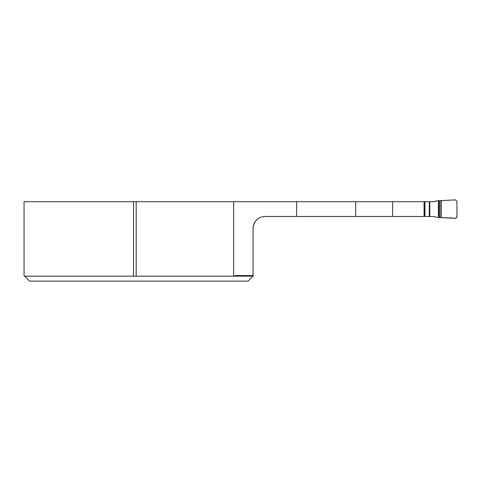 <?xml version="1.0" encoding="UTF-8"?>
<svg xmlns="http://www.w3.org/2000/svg" width="481" height="481" viewBox="0 0 481 481"><rect width="100%" height="100%" fill="white"/><g stroke="black" fill="none" stroke-linecap="round" stroke-linejoin="round"><path stroke-width="0.72" d="M24.627 276.166L29.594 281.126L24.639 276.178L233.64 276.178L234.674 276.142L234.674 275.583L253.06 275.583L253.06 228.307L253.403 225.481M24.639 276.178L24.05 275.583L24.05 201.713L392.61 201.713L392.61 216.486L296.633 216.486L296.633 201.713M392.61 216.486L424.074 216.486L424.074 201.713L392.61 201.713M253.06 228.307C254.034 220.821 257.978 216.877 264.881 216.486L296.633 216.486M253.92 223.869L254.75 222.216M256.235 220.25L257.786 218.849M259.343 217.863L261.436 216.997M234.674 276.142L253.06 276.142L253.06 275.583M29.594 281.126L248.07 281.126L253.06 276.142M133.538 276.178L133.538 201.713M136.183 276.178L136.183 201.713M441.366 200.589L441.366 217.61L455.333 218.326L456.95 216.871L456.95 201.329L455.333 199.874L441.366 200.589L441.366 217.61L449.699 217.893C452.038 217.502 455.97 219.733 456.95 216.871L456.95 201.329L455.333 199.874L436.039 200.896A3.355 3.325 180 0 1 433.832 201.713L424.074 201.713M424.074 216.486L433.832 216.486A3.355 3.325 180 0 1 436.039 217.304L441.366 217.61M355.675 216.486L355.675 201.713M233.64 276.178L233.64 201.713M424.308 201.713L424.308 216.486M424.951 201.713L424.951 216.486M429.286 201.713L429.286 216.486M429.798 201.713L429.798 216.486M438.419 200.727L438.419 217.472M439.063 200.685L439.063 217.508M440.091 200.631L440.091 217.568"/></g></svg>
